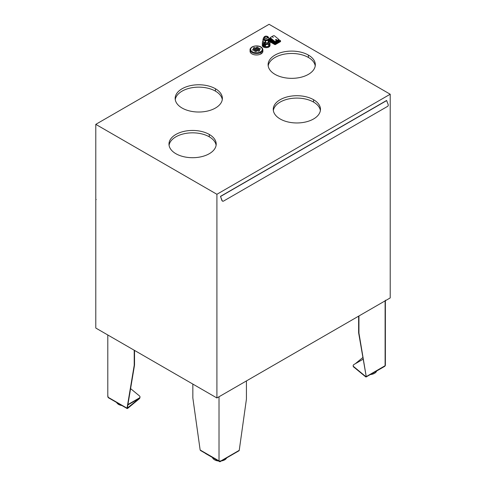 <?xml version="1.0" encoding="UTF-8"?>
<svg xmlns="http://www.w3.org/2000/svg" width="486" height="486" viewBox="0 0 486 486"><rect width="100%" height="100%" fill="white"/><g stroke="black" fill="none" stroke-linecap="round" stroke-linejoin="round"><path stroke-width="0.73" d="M95.785 199.789L95.785 328.044L95.785 199.789A0.583 0.334 60 0 1 96.198 199.552A0.583 0.334 60 0 1 95.785 198.835L95.785 124.355L216.908 194.285L216.908 397.973L95.785 328.044L216.908 397.973L216.908 194.285L390.215 94.229L390.215 297.918L216.908 397.973L390.215 297.918L390.215 94.229L269.092 24.3L95.785 124.355L95.785 198.835A0.583 0.334 60 0 0 96.198 199.552A0.583 0.334 60 0 0 95.785 199.789M386.613 100.462L220.504 196.362L221.847 200.354A1.458 1.148 84.9 0 0 223.092 201.198A1.458 1.148 84.9 0 1 223.007 201.21A1.458 1.148 84.9 0 1 221.847 200.354L220.504 196.362L386.613 100.462L220.535 196.496L386.643 100.596L388.132 104.435A1.458 1.148 -95.1 0 1 387.615 106.361L223.566 201.07A1.458 1.148 -95.1 0 1 223.183 201.198A1.458 1.148 -95.1 0 1 222.023 200.341L220.535 196.496L222.023 200.341A1.458 1.148 -95.1 0 0 223.566 201.07L387.615 106.361A1.458 1.148 -95.1 0 0 388.132 104.435L386.613 100.462M308.403 57.463A23.607 13.626 0 0 0 283.636 54.292A23.607 13.626 0 0 0 268.193 65.914A23.607 13.626 0 0 1 283.636 54.292A23.607 13.626 0 0 1 308.403 57.463L308.403 55.082L308.403 57.463A23.607 13.626 0 0 1 315.226 65.914A23.607 13.626 0 0 0 308.403 57.463M275.021 74.358A23.607 13.626 180 0 1 268.102 64.723A23.607 13.626 180 0 1 282.676 52.13A23.607 13.626 180 0 1 308.403 55.082A23.607 13.626 180 0 1 315.317 64.723A23.607 13.626 180 0 1 300.743 77.31A23.607 13.626 180 0 1 275.021 74.358A23.607 13.626 180 0 1 275.021 55.082A23.607 13.626 180 0 1 308.403 55.082A23.607 13.626 180 0 1 308.403 74.358A23.607 13.626 180 0 1 275.021 74.358M313.555 102.078A23.607 13.626 0 0 0 288.787 98.907A23.607 13.626 0 0 0 273.345 110.529A23.607 13.626 0 0 1 288.787 98.907A23.607 13.626 0 0 1 313.555 102.078L313.555 99.703L313.555 102.078A23.607 13.626 0 0 1 320.377 110.529A23.607 13.626 0 0 0 313.555 102.078M280.173 118.973A23.607 13.626 180 0 1 273.254 109.338A23.607 13.626 180 0 1 287.827 96.744A23.607 13.626 180 0 1 313.555 99.703A23.607 13.626 180 0 1 320.468 109.338A23.607 13.626 180 0 1 305.894 121.931A23.607 13.626 180 0 1 280.173 118.973A23.607 13.626 180 0 1 280.173 99.703A23.607 13.626 180 0 1 313.555 99.703A23.607 13.626 180 0 1 313.555 118.973A23.607 13.626 180 0 1 280.173 118.973M209.284 136.821A23.607 13.626 0 0 0 184.516 133.65A23.607 13.626 0 0 0 169.073 145.265A23.607 13.626 0 0 1 184.516 133.65A23.607 13.626 0 0 1 209.284 136.821L209.284 134.44L209.284 136.821A23.607 13.626 0 0 1 216.106 145.265A23.607 13.626 0 0 0 209.284 136.821M175.896 153.716A23.607 13.626 180 0 1 168.982 144.081A23.607 13.626 180 0 1 183.556 131.487A23.607 13.626 180 0 1 209.284 134.44A23.607 13.626 180 0 1 216.197 144.081A23.607 13.626 180 0 1 201.623 156.668A23.607 13.626 180 0 1 175.896 153.716A23.607 13.626 180 0 1 175.896 134.44A23.607 13.626 180 0 1 209.284 134.44A23.607 13.626 180 0 1 209.284 153.716A23.607 13.626 180 0 1 175.896 153.716M215.462 91.137A23.607 13.626 0 0 0 190.7 87.966A23.607 13.626 0 0 0 175.258 99.581A23.607 13.626 0 0 1 190.7 87.966A23.607 13.626 0 0 1 215.462 91.137L215.462 88.756L215.462 91.137A23.607 13.626 0 0 1 222.29 99.581A23.607 13.626 0 0 0 215.462 91.137M182.08 108.032A23.607 13.626 180 0 1 175.167 98.391A23.607 13.626 180 0 1 189.74 85.803A23.607 13.626 180 0 1 215.462 88.756A23.607 13.626 180 0 1 222.375 98.391A23.607 13.626 180 0 1 207.808 110.984A23.607 13.626 180 0 1 182.08 108.032A23.607 13.626 180 0 1 182.08 88.756A23.607 13.626 180 0 1 215.462 88.756A23.607 13.626 180 0 1 215.462 108.032A23.607 13.626 180 0 1 182.08 108.032M270.508 37.847L270.538 38.534L274.414 41.747A0.729 0.498 12 0 0 275.428 41.869L278.211 40.259A0.729 0.498 12 0 0 278.423 39.992L278.533 39.475A0.729 0.498 -168 0 1 278.32 39.743A0.729 0.498 12 0 0 278.332 39.026A0.729 0.498 -168 0 1 278.533 39.475L280.568 40.867A0.583 0.334 0 0 0 280.398 40.63L278.514 39.542L280.398 40.63A0.583 0.334 180 0 1 280.568 40.867L280.568 41.438A0.583 0.334 0 0 1 280.398 41.675L280.398 41.103L275.495 43.934L280.398 41.103A0.583 0.334 0 0 0 280.568 40.867A0.583 0.334 180 0 1 280.398 41.103L280.294 40.569L280.294 40.927L274.772 43.758L275.495 43.934A0.583 0.334 180 0 1 274.669 43.934A0.583 0.334 0 0 0 275.495 43.934L280.398 41.103L280.398 41.675L275.495 44.505L275.495 43.934L275.495 44.505A0.583 0.334 0 0 1 274.669 44.505L274.669 43.934L274.669 44.505L269.11 41.322L274.669 44.505A0.583 0.334 0 0 0 275.495 44.505L280.398 41.675A0.583 0.334 0 0 0 280.398 41.201M269.851 38.528L269.499 39.907A0.729 0.419 0 0 0 269.712 40.204L269.712 39.305L269.712 40.204L274.347 42.883A0.729 0.419 0 0 0 275.38 42.883L278.782 40.921A0.729 0.419 0 0 0 278.994 40.624A0.729 0.419 0 0 0 278.976 40.526A0.729 0.419 180 0 1 278.782 40.921L278.709 40.04L278.782 40.739L275.38 42.701L274.347 42.64L269.712 39.305L269.712 38.649L269.803 39.172L274.444 42.501L275.307 42.561L274.347 42.64L269.712 39.305L269.712 38.649L269.712 39.305L269.803 38.607L269.712 39.305L274.347 42.64L275.38 42.701L278.709 40.599L278.782 40.083L278.782 40.739L275.307 42.561L278.782 40.739L278.709 40.04L278.782 40.921L275.38 42.883A0.729 0.419 180 0 1 274.347 42.883L269.712 40.204A0.729 0.419 180 0 1 269.712 39.615M274.669 43.934L269.317 40.848L274.669 43.934M269.687 38.625L269.317 38.837L269.687 38.625M269.317 40.611L274.772 43.758L269.317 40.611M270.465 37.544L269.821 38.789A0.729 0.468 6.5 0 0 270.028 39.172A8.031 4.635 60 0 1 270.155 38.455L274.402 41.978L270.252 38.327L274.402 41.978L275.416 42.1L274.499 41.851L275.416 42.1L274.341 42.27L270.028 39.172A8.031 4.635 60 0 1 270.155 38.455L274.341 42.27L275.368 42.343L278.357 40.617L278.417 39.658L278.405 40.374L278.417 39.658L278.405 40.374L275.355 41.948L278.344 40.223L278.357 39.621L278.563 40.356L275.368 42.343L274.341 42.27L270.028 39.172A0.729 0.468 -173.5 0 1 270.034 38.503M270.252 38.327L270.447 37.616L270.252 38.327M270.228 37.708L270.538 38.534L270.672 37.307L273.454 35.703L274.469 35.824L278.332 39.026L274.469 35.824L273.454 35.703L270.672 37.307L270.659 38.023L274.523 41.231A0.729 0.498 12 0 0 275.538 41.346L278.32 39.743L278.211 40.259A0.729 0.498 12 0 0 278.369 39.712M275.714 40.113A0.583 0.401 -168 0 1 275.981 39.469A0.583 0.401 -168 0 1 276.68 40.046A0.583 0.401 -168 0 1 275.714 40.113A0.583 0.401 12 0 0 276.68 40.046A0.583 0.401 12 0 0 275.981 39.469A0.583 0.401 12 0 0 275.714 40.113M273.345 37.465L272.385 36.881L273.345 37.465M274.523 41.231L274.414 41.747A0.729 0.498 12 0 0 275.428 41.869L275.538 41.346A0.729 0.498 -168 0 1 274.523 41.231L270.659 38.023L270.538 38.534L274.414 41.747L274.523 41.231M275.538 41.346L278.32 39.743L278.211 40.259L275.428 41.869L275.538 41.346M269.949 45.034A3.864 2.23 180 0 1 267.962 47.421A3.864 2.23 180 0 1 263.424 47.027A3.864 2.23 180 0 1 262.525 44.688M262.294 44.615A3.864 2.23 180 0 1 262.355 44.226A3.864 2.23 0 0 0 262.355 45.004L262.355 42.865L262.355 45.004A3.864 2.23 180 0 1 262.294 44.615L262.294 45.447A3.864 2.23 0 0 0 263.424 47.027L263.424 46.194A3.864 2.23 180 0 1 262.525 45.374L262.525 43.23A3.864 2.23 180 0 1 262.355 42.865L263.685 37.78L262.999 39.275A3.208 1.853 0 0 0 263.151 39.609A3.208 1.853 180 0 1 262.999 39.275L262.999 41.498A3.208 1.853 0 0 0 263.151 41.832L263.151 39.609L265.04 40.696A3.208 1.853 0 0 0 265.623 40.788L268.199 40.387A3.208 1.853 0 0 0 268.624 40.144L269.317 38.655L269.317 40.879L268.624 42.367A3.208 1.853 180 0 1 268.199 42.616L265.623 43.011A3.208 1.853 180 0 1 265.04 42.926L263.151 41.832A3.208 1.853 180 0 1 262.999 41.498L262.355 42.865A3.864 2.23 0 0 0 262.525 43.23L264.84 44.572A3.864 2.23 0 0 0 265.484 44.669L268.643 44.177L268.643 46.322A3.864 2.23 180 0 1 265.484 46.808L265.484 44.669A3.864 2.23 180 0 1 264.84 44.572L264.84 46.711A3.864 2.23 180 0 1 263.424 46.194L263.424 47.027A3.864 2.23 0 0 0 267.634 47.507A3.864 2.23 0 0 0 270.022 45.447L270.022 44.615A3.864 2.23 180 0 1 269.11 46.049L269.11 43.91A3.864 2.23 180 0 1 268.643 44.177A3.864 2.23 0 0 0 269.11 43.91L269.961 42.082L269.961 44.226A3.864 2.23 180 0 1 270.022 44.615M269.791 41.717A3.864 2.23 180 0 1 269.961 42.082A3.864 2.23 0 0 0 269.791 41.717M268.679 42.258A2.552 1.47 180 0 1 267.306 43.789A2.552 1.47 180 0 1 264.354 43.515A2.552 1.47 180 0 1 263.673 42.136M263.606 42.094L263.606 42.476A2.552 1.47 0 0 0 264.354 43.515L264.354 42.525L264.354 43.515A2.552 1.47 0 0 0 267.136 43.831A2.552 1.47 0 0 0 268.709 42.476L268.709 42.197M264.208 39.718A2.752 1.592 180 0 1 263.424 38.394A2.752 1.592 0 0 0 263.406 38.594A2.752 1.592 0 0 0 264.208 39.718L264.208 39.317A2.752 1.592 180 0 1 263.406 38.187A2.752 1.592 0 0 0 264.208 39.317A2.752 1.592 0 0 0 267.209 39.658A2.752 1.592 0 0 0 268.91 38.187A2.752 1.592 180 0 1 267.209 39.658A2.752 1.592 180 0 1 264.208 39.317L264.208 39.718A2.752 1.592 0 0 0 267.209 40.065A2.752 1.592 0 0 0 268.91 38.594A2.752 1.592 0 0 0 268.892 38.394A2.752 1.592 180 0 1 267.373 40.022A2.752 1.592 180 0 1 264.208 39.718M267.895 36.602A1.021 0.589 120 0 0 267.385 36.65A1.731 1.002 180 0 1 267.385 38.066A1.731 1.002 180 0 1 264.931 38.066A1.021 0.589 120 0 0 264.208 39.317A1.021 0.589 -60 0 1 264.931 38.066A1.731 1.002 0 0 0 267.385 38.066A1.731 1.002 0 0 0 267.385 36.65A1.731 1.002 0 0 0 264.931 36.65A1.731 1.002 0 0 0 264.931 38.066A1.731 1.002 180 0 1 264.931 36.65A1.731 1.002 180 0 1 267.385 36.65A1.021 0.589 -60 0 1 267.895 36.602A1.021 0.589 -60 0 1 268.102 37.064A2.752 1.592 180 0 1 268.91 38.187L267.895 36.602C265.775 35.636 264.281 36.164 263.406 38.187L263.406 38.594M265.064 37.987A1.543 0.893 180 0 1 265.064 36.729A1.543 0.893 180 0 1 267.251 36.729A1.543 0.893 180 0 1 267.251 37.987A1.543 0.893 180 0 1 265.064 37.987A1.458 0.838 180 0 1 264.7 37.428A1.458 0.838 180 0 1 265.599 36.65A1.458 0.838 180 0 1 267.191 36.833L267.251 36.729A1.543 0.893 0 0 0 265.064 36.729A1.543 0.893 0 0 0 265.064 37.987L265.064 37.987A1.543 0.893 0 0 0 267.251 37.987A1.543 0.893 0 0 0 267.251 36.729L267.191 37.993L267.191 36.833A1.458 0.838 180 0 1 267.616 37.428A1.458 0.838 180 0 1 267.215 38.005M264.7 37.428A1.458 0.838 180 0 1 265.599 36.65A1.458 0.838 180 0 1 267.191 36.833A1.458 0.838 180 0 1 267.616 37.428C267.264 38.212 266.425 38.4 265.107 37.981L264.7 37.428M269.317 38.655A3.208 1.853 0 0 0 269.165 38.321L268.904 38.06L269.165 38.321A3.208 1.853 180 0 1 269.317 38.655L269.317 40.879L268.624 42.367L268.624 40.144L269.317 38.655M269.092 24.3L95.785 124.355L216.908 194.285L390.215 94.229L269.092 24.3M262.762 50.562A6.409 3.7 180 0 1 261.006 53.897A6.409 3.7 180 0 1 253.455 54.541A6.409 3.7 180 0 1 250.181 50.562M268.199 40.387L268.199 42.616A3.208 1.853 0 0 0 268.624 42.367L268.624 40.144A3.208 1.853 180 0 1 268.199 40.387L268.199 42.616L265.623 43.011L265.623 40.788A3.208 1.853 180 0 1 265.04 40.696L265.04 42.926A3.208 1.853 0 0 0 265.623 43.011L265.623 40.788L268.199 40.387M265.04 42.926L263.151 41.832L263.151 39.609L265.04 40.696L265.04 42.926M265.484 46.808L268.643 46.322L268.643 44.177L265.484 44.669L265.484 46.808A3.864 2.23 0 0 0 268.643 46.322L265.484 46.808M269.11 46.049L269.961 44.226L269.961 42.082L269.11 43.91L269.11 46.049A3.864 2.23 0 0 0 269.961 44.226L269.11 46.049M262.525 45.374L264.84 46.711L264.84 44.572L262.525 43.23L262.525 45.374A3.864 2.23 0 0 0 263.424 46.194A3.864 2.23 0 0 0 264.84 46.711L262.525 45.374M263.327 45.089L263.327 44.445L264.038 44.858L264.038 45.496L263.327 45.089L263.339 44.451L263.327 45.089L264.038 45.496L264.038 44.858L263.327 44.445L263.327 45.089M264.038 45.471L263.351 45.077L264.038 45.471M264.013 45.405L263.734 44.73L264.013 45.405M263.704 45.228L263.363 44.518L263.704 45.228M263.588 45.052L263.436 44.669L263.588 45.052M263.734 45.04L263.989 45.417L263.734 45.04M263.266 44.73L263.685 45.241L263.685 44.706L263.588 45.077L263.266 44.73M262.883 49.851A6.409 3.7 180 0 1 261.006 52.47L261.006 53.897A6.409 3.7 0 0 0 262.883 51.279L262.883 49.851C262.373 45.562 255.551 45.077 252.058 46.966A0.583 0.334 60 0 1 252.349 46.996A5.826 3.366 180 0 1 260.593 46.996A5.826 3.366 180 0 1 260.593 51.753A0.583 0.334 60 0 1 261.006 52.47A6.409 3.7 0 0 0 262.883 49.851M251.936 47.233A0.583 0.334 60 0 1 252.058 46.966C250.563 48.047 249.895 49.007 250.059 49.851A6.409 3.7 180 0 1 251.936 47.233M250.059 49.851A6.409 3.7 0 0 0 254.02 53.272A6.409 3.7 0 0 0 261.006 52.47A6.409 3.7 180 0 1 254.02 53.272A6.409 3.7 180 0 1 250.059 49.851L250.059 51.279A6.409 3.7 0 0 0 254.02 54.699A6.409 3.7 0 0 0 261.006 53.897L261.006 52.47A0.583 0.334 -120 0 0 260.593 51.753A5.826 3.366 0 0 0 260.593 46.996A5.826 3.366 0 0 0 252.349 46.996A5.826 3.366 0 0 0 252.349 51.753A5.826 3.366 0 0 0 260.593 51.753A5.826 3.366 180 0 1 252.349 51.753A5.826 3.366 180 0 1 252.349 46.996A0.583 0.334 -120 0 0 252.058 46.966M257.191 48.958A1.021 0.589 180 0 1 257.191 49.791A1.021 0.589 180 0 1 255.751 49.791A1.021 0.589 180 0 1 255.751 48.958A1.021 0.589 180 0 1 257.191 48.958A1.021 0.589 180 0 1 257.495 49.372A1.021 0.589 180 0 1 256.863 49.918A1.021 0.589 180 0 1 255.751 49.791A1.021 0.589 180 0 1 255.454 49.372A1.021 0.589 180 0 1 256.079 48.831A1.021 0.589 180 0 1 257.191 48.958L257.191 48.958M257.951 47.33A1.021 0.589 180 0 1 257.951 48.163A1.021 0.589 180 0 1 256.505 48.163A1.021 0.589 180 0 1 256.505 47.33A1.021 0.589 180 0 1 257.951 47.33A1.021 0.589 180 0 1 258.248 47.749A1.021 0.589 180 0 1 257.616 48.29A1.021 0.589 180 0 1 256.505 48.163A1.021 0.589 180 0 1 256.207 47.749A1.021 0.589 180 0 1 256.839 47.203A1.021 0.589 180 0 1 257.951 47.33L257.951 47.33M259.257 50.149A1.021 0.589 180 0 1 259.257 50.981A1.021 0.589 180 0 1 257.811 50.981A1.021 0.589 180 0 1 257.811 50.149A1.021 0.589 180 0 1 259.257 50.149A1.021 0.589 180 0 1 259.554 50.562A1.021 0.589 180 0 1 258.923 51.109A1.021 0.589 180 0 1 257.811 50.981A1.021 0.589 180 0 1 257.513 50.562A1.021 0.589 180 0 1 258.145 50.022A1.021 0.589 180 0 1 259.257 50.149L259.257 50.149M260.01 48.521A1.021 0.589 180 0 1 260.01 49.353A1.021 0.589 180 0 1 258.564 49.353A1.021 0.589 180 0 1 258.564 48.521A1.021 0.589 180 0 1 260.01 48.521A1.021 0.589 180 0 1 260.308 48.94A1.021 0.589 180 0 1 259.676 49.481A1.021 0.589 180 0 1 258.564 49.353A1.021 0.589 180 0 1 258.266 48.94A1.021 0.589 180 0 1 258.898 48.393A1.021 0.589 180 0 1 260.01 48.521L260.01 48.521M255.132 47.768A1.021 0.589 180 0 1 255.132 48.6A1.021 0.589 180 0 1 253.692 48.6A1.021 0.589 180 0 1 253.692 47.768A1.021 0.589 180 0 1 255.132 47.768A1.021 0.589 180 0 1 255.429 48.187A1.021 0.589 180 0 1 254.804 48.728A1.021 0.589 180 0 1 253.692 48.6A1.021 0.589 180 0 1 253.388 48.187A1.021 0.589 180 0 1 254.02 47.64A1.021 0.589 180 0 1 255.132 47.768L255.132 47.768M256.438 50.58A1.021 0.589 180 0 1 256.438 51.413A1.021 0.589 180 0 1 254.998 51.413A1.021 0.589 180 0 1 254.998 50.58A1.021 0.589 180 0 1 256.438 50.58A1.021 0.589 180 0 1 256.736 51A1.021 0.589 180 0 1 256.11 51.54A1.021 0.589 180 0 1 254.998 51.413A1.021 0.589 180 0 1 254.7 51A1.021 0.589 180 0 1 255.326 50.453A1.021 0.589 180 0 1 256.438 50.58L256.438 50.58M254.378 49.396A1.021 0.589 180 0 1 254.378 50.228A1.021 0.589 180 0 1 252.939 50.228A1.021 0.589 180 0 1 252.939 49.396A1.021 0.589 180 0 1 254.378 49.396A1.021 0.589 180 0 1 254.676 49.809A1.021 0.589 180 0 1 254.044 50.356A1.021 0.589 180 0 1 252.939 50.228A1.021 0.589 180 0 1 252.635 49.809A1.021 0.589 180 0 1 253.267 49.268A1.021 0.589 180 0 1 254.378 49.396L254.378 49.396M257.489 49.432A1.021 0.589 0 0 0 257.191 49.074A1.021 0.589 0 0 0 256.128 48.94A1.021 0.589 0 0 0 255.46 49.432A1.021 0.589 0 0 1 256.128 48.94A1.021 0.589 0 0 1 257.191 49.074A1.021 0.589 0 0 1 257.489 49.432M258.242 47.81A1.021 0.589 0 0 0 257.951 47.452A1.021 0.589 0 0 0 256.881 47.312A1.021 0.589 0 0 0 256.213 47.81A1.021 0.589 0 0 1 256.881 47.312A1.021 0.589 0 0 1 257.951 47.452A1.021 0.589 0 0 1 258.242 47.81M259.548 50.623A1.021 0.589 0 0 0 259.257 50.265A1.021 0.589 0 0 0 258.194 50.131A1.021 0.589 0 0 0 257.519 50.623A1.021 0.589 0 0 1 258.194 50.131A1.021 0.589 0 0 1 259.257 50.265A1.021 0.589 0 0 1 259.548 50.623M260.302 49.001A1.021 0.589 0 0 0 260.01 48.643A1.021 0.589 0 0 0 258.947 48.503A1.021 0.589 0 0 0 258.273 49.001A1.021 0.589 0 0 1 258.947 48.503A1.021 0.589 0 0 1 260.01 48.643A1.021 0.589 0 0 1 260.302 49.001M255.423 48.242A1.021 0.589 0 0 0 255.132 47.889A1.021 0.589 0 0 0 254.069 47.749A1.021 0.589 0 0 0 253.394 48.242A1.021 0.589 0 0 1 254.069 47.749A1.021 0.589 0 0 1 255.132 47.889A1.021 0.589 0 0 1 255.423 48.242M256.736 51.06A1.021 0.589 0 0 0 256.438 50.702A1.021 0.589 0 0 0 255.375 50.562A1.021 0.589 0 0 0 254.7 51.06A1.021 0.589 0 0 1 255.375 50.562A1.021 0.589 0 0 1 256.438 50.702A1.021 0.589 0 0 1 256.736 51.06M254.67 49.87A1.021 0.589 0 0 0 254.378 49.511A1.021 0.589 0 0 0 253.315 49.372A1.021 0.589 0 0 0 252.641 49.87A1.021 0.589 0 0 1 253.315 49.372A1.021 0.589 0 0 1 254.378 49.511A1.021 0.589 0 0 1 254.67 49.87M355.345 363.698L362.775 357.575L355.345 363.698M354.361 367.519L354.197 367.428A2.916 1.683 180 0 1 353.51 366.796A2.916 1.683 0 0 0 354.197 367.428L354.361 367.519M370.587 374.506L384.493 366.474A0.875 0.504 -60 0 0 384.821 366.177A0.875 0.504 -60 0 1 384.493 366.474L370.587 374.506A2.916 1.683 180 0 1 369.876 374.809A2.916 1.683 0 0 0 370.587 374.506A6.992 4.04 0 0 0 374.499 373.315M370.727 374.427A7.284 4.204 0 0 0 376.626 371.018A7.284 4.204 180 0 1 370.727 374.427M353.699 366.614A2.916 1.683 180 0 1 353.17 365.648A2.916 1.683 180 0 1 354.027 364.464A2.916 1.683 0 0 0 353.699 366.614L365.739 376.547L366.219 376.504L358.698 333.226A5.826 3.366 -60 0 1 358.632 332.436L358.632 316.149L358.632 332.436A5.826 3.366 120 0 0 358.698 333.226L359.002 333.402A5.826 3.366 -60 0 1 358.941 332.612L358.941 315.973L358.941 332.612L358.632 332.436L358.941 332.612A5.826 3.366 -60 0 0 359.002 333.402L366.244 376.614L365.915 376.322L366.244 376.614L365.654 376.832L353.699 366.614M365.739 376.547L353.699 366.973A2.916 1.683 0 0 1 353.188 365.83A2.916 1.683 0 0 0 353.17 366.007A2.916 1.683 0 0 0 353.699 366.973L365.739 376.899L366.244 376.614L365.739 376.899M139.464 395.926A2.916 1.683 180 0 1 139.992 396.892A2.916 1.683 180 0 1 139.136 398.083L139.136 398.435A2.916 1.683 0 0 0 139.992 397.25A2.916 1.683 0 0 0 139.974 397.068A2.916 1.683 0 0 1 139.136 398.435L127.854 404.953L139.136 398.083A2.916 1.683 0 0 0 139.464 395.926L130.588 388.612L139.464 395.926M366.116 376.978L384.93 366.116A0.875 0.504 -120 0 0 385.112 365.715L385.112 300.858L385.112 365.715A0.875 0.504 0 0 0 385.112 365.004M384.493 366.073A0.875 0.504 60 0 0 385.112 365.715L366.244 376.614L385.112 365.715A0.875 0.504 0 0 0 385.368 365.357L385.368 300.208M363.054 359.251L354.027 364.464L363.054 359.251M366.244 376.614L365.934 376.431M108.05 396.114A0.875 0.504 0 0 0 108.05 396.825L108.05 397.232A0.875 0.504 120 0 0 108.664 397.591M107.795 334.976L107.795 396.473A0.875 0.504 0 0 0 108.05 396.825L108.05 397.232L127.034 408.349L127.332 408.088L134.464 365.472A5.826 3.366 -120 0 0 134.531 364.682L134.221 364.865L134.221 350.236L134.221 364.865A5.826 3.366 60 0 1 134.154 365.654L127.034 408.191L134.154 365.654A5.826 3.366 -120 0 0 134.221 364.865L134.531 364.682L134.531 350.412L134.531 364.682A5.826 3.366 -120 0 1 134.464 365.472L127.034 408.191L108.05 397.232A0.875 0.504 120 0 0 108.226 397.633L127.156 408.562M127.539 408.125L139.288 398.435A2.916 1.683 180 0 0 139.64 398.046A2.916 1.683 180 0 1 139.288 398.435L127.332 408.088M127.539 408.483L139.288 398.793A2.916 1.683 0 0 0 139.816 397.827A2.916 1.683 180 0 1 139.288 398.793L127.539 408.483L127.034 408.349M139.816 397.827A2.916 1.683 0 0 0 139.816 397.821L139.816 397.469M127.921 404.559L139.136 398.083L127.921 404.559M192.912 398.435A5.826 3.366 60 0 1 192.845 397.572L192.845 384.086L192.845 397.572A5.826 3.366 60 0 0 192.912 398.435L200.147 450L200.882 450.425L200.147 450L192.912 398.435M220.073 461.7A0.875 0.504 60 0 0 220.255 461.299L239.24 450.34L220.255 461.299L220.255 460.898A0.875 0.504 0 0 1 219.016 460.898L200.147 450L219.016 460.898L219.016 396.752L219.016 460.898A0.875 0.504 120 0 0 219.636 461.25A0.875 0.504 -60 0 1 219.198 461.293A0.875 0.504 -60 0 1 219.016 460.898A0.875 0.504 0 0 0 220.255 460.898L220.255 461.299A0.875 0.504 60 0 1 219.636 461.657L205.724 453.626A2.916 1.683 180 0 1 205.207 453.213A2.916 1.683 0 0 0 205.724 453.626L219.636 461.657A0.875 0.504 60 0 0 220.073 461.7L239.003 450.771M219.636 461.25L219.945 461.074L219.636 461.25M246.426 398.708L246.426 380.933L246.426 398.708A5.826 3.366 -60 0 1 246.366 399.571A5.826 3.366 120 0 0 246.426 398.708M219.945 461.007L219.593 461.275L219.945 461.007M239.24 450.34L246.366 399.571L239.24 450.34M238.511 450.759L239.203 450.516L238.511 450.759M116.689 402.517A7.284 4.204 0 0 0 118.56 404.37L118.56 403.593L118.56 404.37A7.284 4.204 180 0 1 116.689 402.517M118.766 404.492L118.56 404.37A7.284 4.204 0 0 0 121.773 405.452A7.284 4.204 180 0 1 118.56 404.37L118.766 404.492A6.992 4.04 0 0 0 121.925 405.537M212.461 457.514A7.284 4.204 0 0 0 218.36 460.922A7.284 4.204 180 0 1 212.461 457.514M221.573 460.831A7.284 4.204 0 0 0 224.787 459.756L224.787 458.978L224.787 459.756A7.284 4.204 180 0 1 221.573 460.831M214.587 459.811A6.992 4.04 0 0 0 218.5 461.001M221.422 460.922A6.992 4.04 0 0 0 224.581 459.871L224.787 459.756A7.284 4.204 0 0 0 226.658 457.897A7.284 4.204 180 0 1 224.787 459.756L224.581 459.871M278.612 39.925L278.994 40.624M278.563 40.356L278.411 39.615M269.864 38.479L269.317 38.789M268.91 38.187L268.91 38.594M376.632 371.012L370.466 374.572M353.17 365.648L353.17 366.007M139.992 396.892L139.992 397.25M219.198 461.293L200.384 450.431M116.658 402.499L118.62 404.504L122.053 405.616M212.455 457.508L218.615 461.068M221.294 460.995L224.726 459.884L226.689 457.885"/></g></svg>
